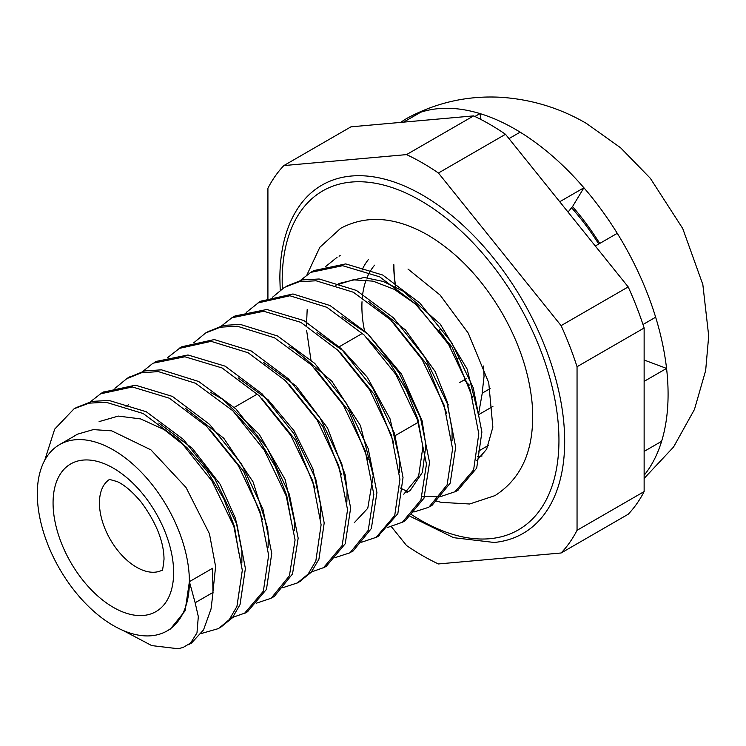 <?xml version="1.0" encoding="UTF-8"?>
<svg xmlns="http://www.w3.org/2000/svg" width="746" height="746" viewBox="0 0 746 746"><rect width="100%" height="100%" fill="white"/><g stroke="black" fill="none" stroke-linecap="round" stroke-linejoin="round"><path stroke-width="1.12" d="M599.756 243.438A181.427 104.748 -120 0 0 572.546 206.567L568.042 212.088M572.546 206.567L583.913 187.778A216.405 124.946 -120 0 0 520.158 132.163A216.405 124.946 -120 0 0 515.066 129.133A216.405 124.946 -120 0 0 479.967 113.578A216.405 124.946 -120 0 0 420.66 112.264A216.405 124.946 -120 0 0 409.069 117.187A216.405 124.946 -120 0 0 400.714 122.4M559.724 201.746L583.913 187.778A216.405 124.946 -120 0 1 617.268 233.33L595.308 246.003M644.134 475.267A216.405 124.946 -120 0 0 644.973 474.214A216.405 124.946 -120 0 0 661.609 441.315A216.405 124.946 -120 0 0 666.56 368.412A216.405 124.946 -120 0 0 655.65 317.209A216.405 124.946 -120 0 0 617.268 233.33M481.002 119.528L479.967 113.578L474.913 116.497M520.158 132.163L508.977 138.616M420.66 112.264L403.539 122.139M644.134 451.405L661.609 441.315M644.134 473.169L644.973 474.214L644.134 474.698M642.987 324.519L655.65 317.209M644.134 360.029L666.56 368.412L644.134 381.365M393.888 264.783A136.621 78.88 -120 0 0 395.725 286.94M450.845 348.046A52.462 30.288 -120 0 0 438.965 330.431M168.755 629.95L170.414 629.018L185.101 610.825L189.391 581.666A107.545 62.095 -120 0 0 142.449 473.43A107.545 62.095 -120 0 0 59.577 444.616A107.545 62.095 -120 0 0 59.577 568.806A107.545 62.095 -120 0 0 167.123 630.892A107.545 62.095 -120 0 0 189.391 581.666L195.116 602.637M195.126 602.665L198.315 616.541L196.981 632.888L190.594 643.033L183.012 647.519L177.986 648.722L151.736 645.598L123.043 630.454M188.542 644.684L191.498 643.052L203.509 629.941L211.025 609.034L212.908 593.555M44.713 460.319L54.691 429.127L74.143 408.715L89.016 403.166L105.96 402.234L143.195 413.536L180.215 441.091L211.92 480.956L233.862 526.312L242.31 570.261L236.939 606.395L229.311 619.59L218.578 628.552L201.215 633.54M88.476 403.278L100.579 393.823L132.387 386.969L169.361 398.215L206.511 426.19L238.375 465.672L259.897 510.982L268.653 555.238L263.375 591.158L244.707 613.128L230.43 618.182M114.931 388.34L126.829 378.623L141.581 372.739L158.366 371.611L195.583 383.276L232.808 410.738L264.373 450.332L286.203 495.894L295.08 539.936L289.429 575.753L271.152 598.255L256.186 603.253M141.059 372.86L152.977 363.218L184.877 356.775L222.047 367.946L259.03 395.669L290.819 435.496L312.677 480.76L321.106 524.792L315.838 560.964L308.163 574.047L297.356 582.943L282.706 587.717M167.356 357.866L179.441 348.373L211.146 341.351L248.138 352.765L285.354 380.647L317.153 420.054L338.675 465.457L347.561 509.723L342.153 545.522L323.55 567.65L309.18 572.788M193.755 342.787L205.607 333.005L220.359 327.186L237.2 326.189L274.463 337.77L311.632 365.167L343.197 404.901L365.12 450.425L373.839 494.384L368.244 530.322L350.014 552.795L334.991 557.644M219.837 327.298L231.857 317.787L263.776 311.259L300.852 322.356L337.863 350.247L369.718 389.981L391.436 435.207L399.931 479.324L394.737 515.467L376.133 537.344L361.67 542.193M246.245 312.434L258.275 302.876L289.877 295.752L326.935 307.324L364.188 335.075L395.902 374.464L417.49 419.961L426.46 464.189L420.921 499.913L402.42 522.219L387.836 527.394M272.551 297.197L284.385 287.406L299.183 281.708L316.09 280.785L353.352 292.236L390.438 319.661L422.059 359.488L444.029 404.947L452.589 448.868L447.096 484.919L428.838 507.261L413.871 512.017M298.652 281.82L310.746 272.374L342.619 265.697L379.639 276.822L416.706 304.797L448.588 344.41L470.185 389.645L478.801 433.855L473.607 469.905L454.929 491.773L439.795 496.845L422.339 496.239M407.53 491.549L399.987 487.856M311.073 360.905L306.671 330.702M306.485 325.508L307.175 309.618M325.097 266.984L337.071 257.305M75.831 407.782L92.112 401.376L109.047 400.453L146.291 411.755L183.302 439.301L215.007 479.165L236.958 524.522L245.397 568.48L240.025 604.614L232.407 617.8L220.657 627.311M101.605 393.263L103.675 392.042L135.474 385.188L172.457 396.424L209.598 424.399L241.471 463.891L262.984 509.192L271.74 553.457L266.471 589.368L247.793 611.338L246.152 612.242M129.011 377.392L144.668 370.949L161.453 369.829L198.669 381.495L235.904 408.957L267.469 448.551L289.299 494.104L298.167 538.155L292.525 573.972L274.239 596.474L272.225 597.593M154.189 362.556L156.073 361.437L187.973 354.984L225.133 366.155L262.126 393.879L293.915 433.715L315.763 478.979L324.193 523.002L318.934 559.183L311.25 572.266L299.472 581.675M180.746 347.655L182.537 346.592L214.233 339.57L251.234 350.974L288.441 378.865L320.248 418.273L341.761 463.667L350.648 507.942L345.249 543.731L326.645 565.869L324.724 566.932M207.836 331.756L223.446 325.405L240.296 324.407L277.559 335.989L314.719 363.386L346.284 403.12L368.216 448.644L376.926 492.602L371.34 528.541L353.1 551.014L351.422 551.928M232.789 317.274L234.943 316.006L266.863 309.478L303.948 320.575L340.959 348.466L372.814 388.2L394.531 433.417L403.026 477.543L397.832 513.686L378.129 536.141M259.925 301.962L261.37 301.086L292.973 293.971L330.03 305.534L367.284 333.285L398.989 372.683L420.585 418.17L429.547 462.408L424.017 498.132L405.516 520.428L403.4 521.613M286.455 286.24L302.27 279.927L319.176 278.995L356.448 290.446L393.524 317.871L425.155 357.707L447.124 403.157L455.675 447.087L450.192 483.138L431.925 505.48L430.666 506.161M311.632 271.889L313.833 270.593L345.715 263.916L382.726 275.032L419.793 303.016L451.684 342.628L473.272 387.864L481.888 432.065L476.694 468.115L458.016 489.991L456.673 490.719M339.066 256.186L340.157 255.524M490.131 388.601L482.261 393.142L478.438 414.785L467.117 369.046L440.233 324.118L403.017 291.099L383.202 281.447L364.188 277.475L338.815 283.527M452.057 440.681L452.076 430.097M452.067 429.91L447.04 401.311L435.105 371.452L405.479 329.956L368.384 301.309M406.971 492.593L410.197 490.467L422.413 472.358L425.863 445.25M425.854 445.11L422.133 420.865L401.525 374.156L368.114 334.199L342.022 316.649M399.483 472.638L399.697 460.357L390.074 418.888L367.293 377.215L343.598 351.152L317.05 332.464M354.294 522.713L367.778 508.259L373.224 475.594M373.214 475.398L360.411 425.5L331.905 381.271L294.316 349.361L289.14 346.629M346.89 501.424L347.095 490.654L345.193 474.726L327.55 427.971L296.059 385.962L263.571 362.397M320.677 518.032L320.808 505.835L312.844 468.647L293.989 430.675L268.084 399.753L238.123 377.858M294.362 530.499L294.39 521.1M294.39 520.913L285.196 479.622L259.142 434.191L222.672 399.287L210.204 392.154M268.066 547.62L268.318 536.206L267.665 528.373L253.099 481.935L223.763 438.238L185.148 408.127M241.853 562.95L241.918 551.443M241.918 551.303L235.484 518.423L220.256 484.396L192.337 448.299L158.833 423.057M213.002 591.373L215.594 566.606M215.585 566.438L209.43 533.716L186.015 487.464L150.944 449.875L111.723 430.852L93.315 429.603L77.23 434.265L72.996 436.867M483.576 366.016L484.042 376.376L482.168 393.067M492.901 406.43L478.438 414.785M99.097 421.611L118.297 416.082L140.64 418.926L164.176 429.631L186.966 447.637L207.295 471.388L223.632 498.468L234.458 526.471L238.776 553.056M209.561 429.239L243.616 471.313L262.611 519.794M236.799 414.72L258.107 438.443L275.153 466.259L286.697 495.325L291.509 522.815M261.622 398.28L295.593 440.243L315.017 488.266M288.786 384.078L322.673 426.236L341.575 474.848M315.288 368.841L348.83 411.186L368.02 459.564M340.437 352.839L374.52 394.793L393.823 442.919M367.983 338.843L389.468 362.472L406.495 390.177L417.928 419.299L422.879 446.966L418.637 476.088L403.763 494.197M393.608 322.859L427.299 365.074L446.686 413.303M335.681 285.233L353.1 279.815L373.084 281.149L394.336 289.373L415.513 304.107L452.151 347.188L472.703 397.842M212.964 592.333L212.582 568.275L189.391 581.666M374.623 265.156A107.545 62.095 -120 0 0 367.032 277.689M366.146 279.936A107.545 62.095 -120 0 0 362.22 298.484M362.006 301.757A107.545 62.095 -120 0 0 364.598 331.252M410.067 516.279L453.624 537.679L494.216 542.473A201.103 116.106 -120 0 0 523.03 301.225A201.103 116.106 -120 0 0 299.705 205.551C286.632 224.024 280.02 248.259 279.862 278.258L280.226 290.175M368.552 259.338A116.292 67.14 -120 0 0 361.969 270.164M477.477 456.44A116.292 67.14 -120 0 0 482.075 455.955M598.74 244.026A169.846 98.062 -120 0 0 571.576 207.752M393.729 264.765A136.835 79.001 -120 0 0 395.566 286.865M396.154 290.39A136.835 79.001 -120 0 0 396.238 290.875M283.853 165.575L350.937 126.839L473.626 115.882L406.542 154.609L283.853 165.575A240.454 138.821 -120 0 0 267.917 188.253L267.917 298.521M577.05 530.303L577.05 366.724L644.134 327.998L644.134 491.577L577.05 530.303A240.454 138.821 -120 0 1 561.104 552.991L628.188 514.255A240.454 138.821 -120 0 0 644.134 491.577M391.398 526.704L406.542 545.54A240.454 138.821 -120 0 0 438.424 563.948L561.104 552.991M561.104 325.638L438.424 173.016L505.508 134.289L628.188 286.912L561.104 325.638A240.454 138.821 -120 0 1 577.05 366.724M505.508 134.289A240.454 138.821 -120 0 0 473.626 115.882M644.134 327.998A240.454 138.821 -120 0 0 628.188 286.912M438.424 173.016A240.454 138.821 -120 0 0 406.542 154.609M464.189 379.947A99.237 57.293 -120 0 0 469.383 385.104M173.631 572.555A85.249 49.217 -120 0 0 83.207 460.077A85.249 49.217 -120 0 0 83.207 580.64A85.249 49.217 -120 0 0 173.631 572.555M162.087 570.177A52.462 30.288 60 0 1 110.305 539.517A52.462 30.288 60 0 1 109.643 479.333M213.067 592.408L195.21 602.721M282.37 288.665A195.694 112.982 60 0 1 282.193 280.487A195.694 112.982 60 0 1 420.576 200.599A195.694 112.982 60 0 1 558.95 440.271A195.694 112.982 60 0 1 411.624 514.665M409.069 117.187C437.79 102.183 468.311 95.544 500.631 97.269C531.432 99.311 560.032 108.03 586.449 123.444L620.672 147.839L650.307 178.275L682.73 228.528L702.835 284.524L708.7 335.933L705.66 370.52L694.461 409.451L673.563 447.013L644.134 478.419M408.006 269.054L440.093 295.043L468.236 333.098L488.733 382.707L492.854 427.169L486.616 449.279L476.563 460.758M307.054 274.64L319.829 247.308L340.68 228.304C366.687 214.568 395.688 216.788 427.682 234.971C457.084 252.484 481.963 278.64 502.328 313.46C519.403 343.402 529.343 373.485 532.159 403.698C535.423 446.91 523.039 477.543 495.008 495.605L469.635 503.998L441.278 502.347L436.755 501.209M109.27 479.352L117.103 481.562C124.312 484.751 132.378 491.651 141.311 502.272C156.24 522.648 163.812 541.615 164.027 559.174C163.057 568.051 162.339 571.828 161.891 570.494M361.95 333.649L338.768 347.03M256.988 394.252L233.806 407.633M448.71 404.714L448.066 405.087M418.692 422.04L395.511 435.431M188.747 644.544L190.836 643.332M244.809 613.305L247.896 611.515M273.456 596.763L274.174 596.352M297.365 582.962L300.452 581.171M323.633 567.79L326.729 566.009M376.189 537.446L379.285 535.665M402.467 522.284L405.554 520.494M455.023 491.94L458.109 490.15M100.523 393.72L103.61 391.93M126.792 378.548L129.879 376.767M179.348 348.205L182.434 346.424M208.031 331.644L208.712 331.252M233.927 316.696L234.99 316.08M258.172 302.699L261.268 300.908M310.728 272.355L313.824 270.565M488.453 445.371L478.242 451.265M75.999 435.132L59.577 444.616M170.396 628.999L167.123 630.892M128.545 404.798L125.962 406.29M466.213 378.781L459.536 382.633M439.963 329.676L438.881 330.31L439.963 329.676M458.305 358.099L456.99 358.863"/></g></svg>
